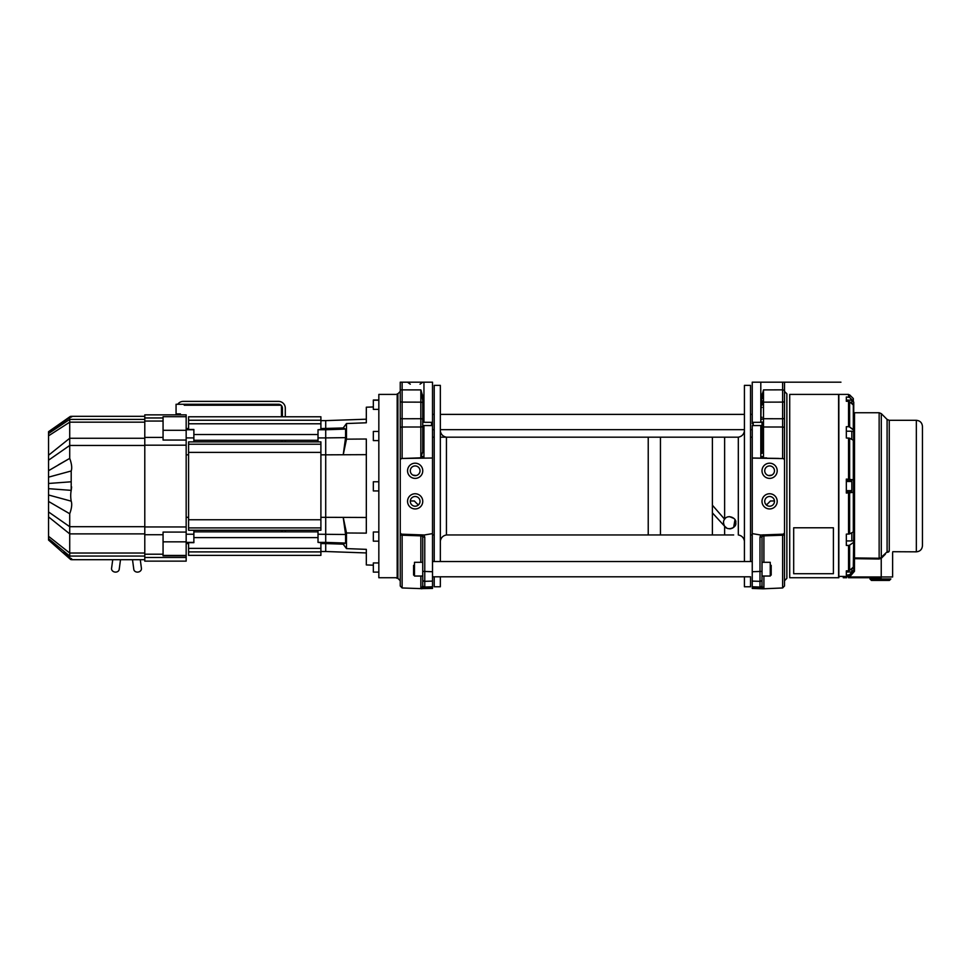 <?xml version="1.0" encoding="UTF-8"?>
<svg xmlns="http://www.w3.org/2000/svg" width="971" height="971" viewBox="0 0 971 971"><rect width="100%" height="100%" fill="white"/><g stroke="black" fill="none" stroke-linecap="round" stroke-linejoin="round"><path stroke-width="1.46" d="M397.175 577.733L397.175 393.85L397.175 577.733L378.836 577.733L378.836 394.408L395.877 394.408M378.836 409.374L373.337 409.374L373.337 400.028L378.836 400.028M378.836 440.591L373.337 440.591L373.337 431.427L378.836 431.427M378.836 572.113L373.337 572.113L373.337 562.937L378.836 562.937M378.836 541.163L373.337 541.163L373.337 531.999L378.836 531.999M378.836 490.938L373.337 490.938L373.337 481.762L378.836 481.762M880.406 578.959L869.955 578.959L871.424 580.427L889.387 580.427L890.856 578.959L880.406 578.959M922.45 486.07L922.45 426.427C922.086 422.713 920.047 420.674 916.345 420.309L916.345 551.831C920.047 551.467 922.086 549.428 922.45 545.714L922.45 486.07M892.774 551.71L916.345 551.831M916.345 420.309L889.254 420.309L889.254 551.152C894.728 552.014 894.728 552.014 889.254 551.152L887.093 551.856L880.855 557.742L879.143 558.252L880.794 557.779L887.093 551.856L887.093 419.423L881.304 413.634L881.304 557.366M854.529 557.937L879.143 558.252L854.529 557.937L854.529 412.736L879.143 412.736L879.143 558.252M892.628 552.584L892.628 576.968L849.601 576.968L854.48 571.251L854.48 558.677L879.083 559.005L881.231 558.361L885.394 554.162M884.508 555.06L883.634 555.934M888.732 551.904L887.203 552.39L888.732 551.904C893.878 552.778 893.878 552.778 888.732 551.904C893.878 552.778 893.878 552.778 888.732 551.904M849.625 576.082L853.315 572.356L849.625 576.082M853.315 564.758L853.764 541.818L853.764 571.276L853.764 570.013L849.625 574.711L846.336 575.16L846.336 570.839L848.545 570.839L848.545 545.447L846.336 545.447L846.336 534.135L849.625 533.929L853.764 531.683L853.315 567.113L849.625 570.438L849.625 545.144L848.545 545.447M853.764 530.251L853.764 492.333L846.336 493.062L846.336 479.079L853.764 479.808L853.764 440.458L849.625 438.212L846.336 438.006L846.336 426.694L848.545 426.694L848.545 401.302L846.336 401.302L846.336 396.981L849.625 397.43L849.625 394.857L853.315 398.535L853.315 401.072L849.625 397.43L853.764 402.128L853.315 530.251M853.315 542.571L849.625 545.144M853.315 492.491L853.315 532.193M849.625 533.929L849.625 493.001M853.764 402.128C853.764 398.802 853.764 398.802 853.764 402.128M853.315 407.383L853.764 430.323L849.625 426.997L853.315 429.57L853.315 405.028L849.625 401.703L849.625 426.997L848.545 426.694M853.764 571.251L853.764 570.013L853.764 571.251M853.764 440.458C853.764 403.026 853.764 403.026 853.764 440.458M838.847 576.386L838.847 577.733L838.847 576.422L848.545 576.519L838.847 576.386L838.847 394.408L848.545 394.408L848.545 396.981M848.545 575.16L848.545 576.495M848.545 493.062L848.545 534.135M848.545 438.006L848.545 479.079M849.625 407.383L848.545 407.383M853.315 439.948L853.315 479.65M849.625 479.14L849.625 438.212M849.625 564.758L848.545 564.758M853.315 571.082L853.315 572.356M849.625 576.058L849.625 574.711M848.46 577.733L881.17 577.733L848.46 577.733M844.964 577.733C850.863 577.733 839.065 577.733 844.964 577.733C850.863 577.733 839.065 577.733 844.964 577.733M880.406 577.733C868.766 577.733 868.766 577.733 880.406 577.733C892.046 577.733 892.046 577.733 880.406 577.733M838.604 486.07L838.604 394.408L789.714 394.408L789.714 577.733L838.604 577.733L838.604 486.07M846.336 401.302L846.336 400.125L851.834 400.125L851.834 403.693M846.336 431.197L851.834 431.197L851.834 439.256M851.834 488.704L851.834 487.151M846.336 481.482L851.834 481.482L851.834 490.658L846.336 490.658M851.834 532.885L851.834 540.944L846.336 540.944M846.336 534.948L846.336 534.135M851.834 568.448L851.834 572.016L846.336 572.016M833.397 527.787L833.397 573.727L793.683 573.727L793.683 527.787L833.397 527.787M778.681 458.421L752.246 458.009L752.246 425.589L760.803 425.541L760.803 457.717L763.497 457.572L763.497 426.985L782.626 427.022L782.626 418.756L763.497 418.719A1.529 0.619 0 0 0 762.017 419.326M766.653 457.924L764.663 457.924M765.791 504.374L767.09 504.374L770.428 500.987L774.445 500.951M762.017 405.065L761.288 405.041L762.017 405.065L762.017 400.525M774.47 470.789A4.867 4.867 180 0 1 767.163 475.001A4.867 4.867 180 0 1 767.163 466.578A4.867 4.867 180 0 1 774.47 470.789M774.47 501.352A4.867 4.867 180 0 1 767.163 505.563A4.867 4.867 180 0 1 767.163 497.14A4.867 4.867 180 0 1 774.47 501.352M762.793 534.887L763.91 534.851L762.017 536.805A1.954 0.947 180 0 1 763.91 535.858L782.626 535.203L782.626 587.965L784.507 586.011L784.507 532.242A1.954 1.954 180 0 1 782.626 534.196L760.669 535.021L782.626 534.196A1.954 1.954 0 0 0 784.507 532.242L784.507 382.186L840.947 382.186L769.7 382.186M753.205 422.336L753.205 425.577M762.017 422.021L762.017 453.384L762.017 422.021M784.507 580.755L786.874 578.315L786.874 393.825L784.507 391.386L784.507 534.268A1.954 0.947 180 0 1 782.626 535.203M760.803 382.186L760.803 422.3L752.246 422.336L752.246 382.186L784.507 382.186M752.246 423.659L752.246 422.021M753.205 423.125A1.469 0.643 0 0 0 752.246 423.732M784.507 460.436A1.954 1.954 0 0 0 783.16 458.579L752.246 458.094L752.246 534.96L750.534 534.96M760.669 535.021L760.002 537.218L760.669 535.021L752.246 533.613L752.246 588.025L761.422 588.426M782.626 587.965L763.121 588.814L752.246 588.438L761.13 588.353L760.002 587.613A1.954 1.954 -0 0 0 762.017 585.659L763.048 588.802L760.002 587.042A1.954 1.954 0 0 0 762.017 585.088L762.017 536.805A1.954 0.947 0 0 1 763.91 535.858L763.91 562.294M762.514 587.601L762.186 586.787M752.246 586.775L760.002 587.042L760.002 537.218L762.017 536.805A1.954 1.954 180 0 1 763.327 534.96L762.017 536.805A1.954 1.954 -0 0 1 763.898 534.851M762.017 536.805L762.017 579.444A1.954 1.906 -0 0 1 760.002 581.35L752.246 581.095M784.507 390.354L782.626 389.844L782.626 402.103L782.626 389.844L763.497 389.893L763.497 426.985M760.803 422.3L761.288 398.656L763.497 389.893L762.017 398.85M761.725 395.318L763.024 391.896M762.017 404.579L761.288 404.555L762.017 404.579M760.803 456.528L763.497 456.528M763.485 422.154L762.017 422.179M761.288 407.419L762.017 407.444M768.571 475.547L771.884 475.086M724.33 519.703L724.621 519.242C723.152 520.869 723.152 523.199 724.621 526.233L724.621 534.96L724.621 526.233L727.012 528.26M724.524 526.088L724.621 526.233C723.164 523.199 723.164 520.869 724.621 519.242C727.789 513.78 737.074 518.308 735.739 522.738C737.135 527.532 727.534 531.38 724.621 526.233L712.398 512.882L712.398 534.96L733.663 534.96M440.336 437.181L660.45 437.181L660.45 534.96L660.45 437.181L712.398 437.181L712.398 505.199L724.621 519.242L724.621 437.181L724.621 519.242C723.164 520.869 723.164 523.199 724.621 526.233M712.398 505.199L712.398 512.882M648.227 437.181L648.227 534.96L648.227 437.181M712.398 486.07L712.398 534.96L446.442 534.96L446.442 437.181C443.031 436.525 440.992 434.486 440.336 431.075M744.417 541.065C743.762 537.655 741.723 535.616 738.312 534.96L738.312 437.181C741.723 436.525 743.762 434.486 744.417 431.075M729.634 528.843L731.151 528.661L729.634 528.843M732.243 528.26L733.663 527.326L734.974 519.776M734.015 518.478L729.5 516.633M744.417 561.529L744.417 385.366L750.534 385.366L750.534 561.529M750.534 576.798L750.534 586.775L744.417 586.775L744.417 576.798L440.336 576.798L440.336 586.775L434.219 586.775L434.219 576.798L432.508 576.798L750.534 576.798M423.635 534.96L402.128 534.196L424.084 535.021L432.508 533.613L432.508 458.009L402.128 458.482A1.954 1.954 0 0 0 400.246 460.436L400.246 532.242A1.954 1.954 0 0 0 402.128 534.196M434.219 561.529L434.219 385.366L440.336 385.366L440.336 561.529M400.246 388.449L400.246 382.186L432.508 382.186L432.508 458.009M414.496 565.353L413.573 565.353L413.573 575.099L413.573 569.164L413.573 572.975L414.496 572.975M413.573 565.353L413.573 569.164L414.496 569.164M422.737 576.034L414.496 576.034L414.496 562.294L422.737 562.294L422.737 585.659L422.737 536.805A1.954 1.954 0 0 0 421.426 534.96L422.737 536.805A1.954 1.954 180 0 0 420.856 534.851L421.086 534.863M771.192 575.099L771.192 565.353L771.192 575.099M770.258 572.975L771.192 572.975L771.192 569.164L770.258 569.164M770.258 565.353L771.192 565.353M762.017 562.294L770.258 562.294L770.258 576.034L762.017 576.034M420.018 470.789A4.867 4.867 0 0 1 412.724 475.001A4.867 4.867 0 0 1 412.724 466.578A4.867 4.867 0 0 1 420.018 470.789M420.018 501.352A4.867 4.867 0 0 1 412.724 505.563A4.867 4.867 0 0 1 412.724 497.14A4.867 4.867 0 0 1 420.018 501.352M400.246 382.186L400.246 460.436M423.028 395.318L423.477 405.041M421.256 390.815L421.256 391.519M431.549 423.125A1.469 0.643 -0 0 1 432.508 423.732L432.508 425.589L432.508 422.336L423.914 422.3L423.914 400.198L420.844 389.893L400.246 389.881M424.084 535.021L424.764 537.218L424.764 581.35A1.954 1.906 180 0 1 422.737 579.444L422.737 585.659A1.954 1.954 0 0 0 424.764 587.613L421.705 588.802L422.737 585.659L422.737 571.373L432.508 571.725L432.508 533.613M422.191 587.71L421.705 588.802M424.764 537.218L422.737 536.805L420.856 534.851M420.844 576.034L420.844 588.62L432.508 588.438L423.599 588.353L432.508 588.025L432.508 571.725M422.737 536.805L422.737 536.805A1.954 0.947 -0 0 0 420.844 535.858L420.844 562.294M423.623 588.353L424.764 587.042L432.508 586.775M432.508 423.732L432.508 425.589L423.951 425.541L423.951 457.717L402.128 458.482L402.128 427.022L420.844 426.997L420.844 418.719L402.128 418.756L402.128 427.022A1.954 0.959 0 0 0 400.246 427.98M434.219 534.96L432.508 534.96L432.508 532.982M431.549 423.04A1.469 0.668 180 0 1 432.508 423.659M423.951 422.3L423.951 382.186M400.246 532.242L400.246 586.011L402.128 587.965L402.128 535.203L420.844 535.858M397.892 578.315L400.246 580.755L400.246 391.386L397.892 393.825L397.892 578.315L397.892 393.825M422.737 405.065L423.914 405.028L422.737 405.065L422.737 398.85L422.737 451.746L422.737 402.941A1.954 0.789 180 0 0 420.844 402.152L420.844 389.893L422.737 400.525M422.737 426.038A1.954 0.959 180 0 1 420.844 426.997L420.844 457.462L423.951 457.717M420.844 457.462L422.737 451.746M402.128 382.186L402.128 402.103L420.844 402.152L420.844 418.719A1.954 0.789 180 0 1 422.737 419.508M431.549 425.577L431.549 422.336M400.246 534.268A1.954 0.947 180 0 0 402.128 535.203A1.954 0.947 -0 0 1 400.246 534.268M422.737 404.579L423.914 404.531L422.737 404.579M410.308 500.951L414.338 500.987L417.664 504.374L418.962 504.374M421.887 456.528L423.951 456.528M422.737 407.541L423.914 407.504M412.869 475.086L416.183 475.547M69.839 558.046L71.199 559.199C72.206 559.029 71.708 558.641 69.718 558.022L63.431 552.633M71.199 559.648L71.514 558.653M48.55 540.046L70.665 559.539M71.623 486.944L71.211 490.282M69.572 513.659L48.55 501.449L48.55 511.948L69.718 526.695L69.718 513.744C71.708 508.27 72.206 504.083 71.199 501.157C70.555 497.455 70.555 493.851 71.199 490.355L71.199 470.984C72.206 468.058 71.708 463.871 69.718 458.397L69.718 417.433L71.636 416.947L71.029 416.328M48.55 431.682L70.337 416.425L48.55 431.682L48.55 455.241L69.718 438.261L144.788 438.261M69.718 458.397L48.55 470.692L48.55 501.449M144.788 445.458L69.718 445.458L48.55 460.193L48.55 455.241M48.55 470.692L48.55 460.193M69.718 558.022L69.718 556.067L48.55 538.614L48.55 536.308L69.718 553.033L69.718 533.88L48.55 516.9L48.55 511.948M48.55 539.864L48.55 538.614M144.788 556.067L69.718 556.067L69.718 553.033L144.788 553.033M48.55 536.308L48.55 516.9M140.273 559.697L141.426 568.375A3.848 3.216 172.4 0 1 141.45 568.885A3.848 3.216 172.4 0 1 135.989 571.87A3.848 3.216 172.4 0 1 133.804 569.394L132.505 559.697M119.227 568.885A3.848 3.216 -172.4 0 1 119.202 569.394A3.848 3.216 -172.4 0 1 113.753 571.737A3.848 3.216 -172.4 0 1 111.568 568.375L112.733 559.697M68.577 459.052L58.369 464.866M69.718 417.433L48.55 432.277M144.788 533.88L69.718 533.88L69.718 526.695L144.788 526.695M373.337 565.183L366.322 564.94L366.322 549.355L346.489 548.603L343.236 544.233L345.579 543.068L325.71 542.388L325.71 454.829L343.236 454.756L346.489 439.159L366.322 439.013L366.322 533.128L346.489 532.982L346.489 548.603M346.489 439.159L346.489 423.538L366.322 422.786L366.322 407.201L373.337 406.958M346.489 423.538L343.236 427.908L345.579 429.073L345.579 437.642L343.236 454.659M366.322 454.659L343.236 454.756M366.322 517.482L343.236 517.385L346.489 532.982M320.903 517.312L343.236 517.385M343.236 517.482L345.579 534.499L345.579 543.068M345.579 429.073L325.71 429.752L325.71 420.625L366.322 419.205M320.903 428.563L343.236 427.968M345.579 437.642L325.71 437.909L325.71 429.752L318.015 429.752L318.015 437.909L325.71 437.909L325.71 454.829L320.903 454.829M345.579 534.499L318.015 534.232L318.015 542.388L325.71 542.388L325.71 543.578L343.236 544.173M366.322 552.936L325.71 551.516L325.71 543.578L320.903 543.578M318.015 429.752L320.903 429.473L320.903 420.237L188.58 420.237L188.58 416.777L320.903 416.777L320.903 420.237M318.015 441.89L318.015 437.909M318.015 534.232L318.015 530.251M320.903 551.904L320.903 555.363L188.58 555.363L188.58 551.904L320.903 551.904L320.903 542.668L318.015 542.388M320.903 548.36L188.58 548.36L188.58 542.668L193.872 542.668L193.872 530.251M188.58 527.908L188.58 530.251L320.903 530.251L320.903 527.908L188.58 527.908L188.58 519.752L320.903 519.752L320.903 527.908M320.903 444.233L320.903 441.89L188.58 441.89L188.58 444.233L320.903 444.233L320.903 519.752M193.872 441.89L193.872 429.473L188.58 429.473L188.58 420.237M144.788 554.21L144.788 414.86L186.165 414.86L186.165 532.084L163.067 532.084L163.067 555.788L186.165 555.788L186.165 561.141L144.788 561.141L144.788 554.21L163.067 554.21M186.165 440.057L163.067 440.057L163.067 416.693L186.165 416.693M186.165 555.788L186.165 532.084M163.067 555.448L186.165 555.448M163.067 541.842L186.165 541.842M163.067 430.299L186.165 430.299M186.165 429.752L193.872 429.752M188.58 428.563L186.165 428.563M193.872 437.909L186.165 437.909M186.165 454.829L188.58 454.829M186.165 534.232L193.872 534.232M188.58 517.312L186.165 517.312M193.872 542.388L186.165 542.388M186.165 543.578L188.58 543.578M188.58 519.752L188.58 452.389L320.903 452.389M188.58 452.389L188.58 444.233M281.444 416.777L281.444 405.575L282.403 408.123A3.848 3.848 0 0 0 278.556 404.264L281.105 405.235L184.247 405.235L184.247 404.264L278.556 404.264L176.067 404.264L176.067 413.889L180.4 413.889L180.4 414.86M176.54 413.889L176.54 414.86M177.754 404.264A6.736 6.736 0 0 1 183.288 401.387L278.556 401.387A6.736 6.736 0 0 1 285.292 408.123L285.292 416.777M285.292 531.841L285.292 530.251M285.292 441.89L285.292 440.3M179.429 413.889L179.429 414.86L179.429 413.889M282.403 531.841L282.403 530.251L282.403 531.841M282.403 441.89L282.403 440.3L282.403 441.89M282.403 416.777L282.403 408.123L282.403 416.777M268.931 405.235L268.931 404.264M218.888 405.235L242.944 405.235M192.901 404.264L192.901 405.235M281.444 531.841L281.444 530.251M281.444 441.89L281.444 440.3M188.58 548.36L188.58 551.904M881.231 576.968L881.231 558.361M849.625 530.967L848.545 530.967M853.764 540.75L851.834 540.75M853.764 492.127L846.336 492.127M853.764 431.391L851.834 431.391M849.625 441.174L848.545 441.174M853.764 403.645L851.834 403.645M853.764 480.014L846.336 480.014M853.764 568.496L851.834 568.496M777.201 470.789A7.598 7.598 180 0 1 769.602 478.387A7.598 7.598 180 0 1 762.004 470.789A7.598 7.598 180 0 1 769.602 463.191A7.598 7.598 180 0 1 777.201 470.789M784.507 417.967A1.954 0.789 180 0 1 782.626 418.756L782.626 402.103A1.954 0.789 180 0 0 784.507 401.314M782.626 402.103L763.497 402.152A1.529 0.619 0 0 0 762.017 402.771M784.507 427.98A1.954 0.959 180 0 0 782.626 427.022L782.626 458.482M769.602 508.95A7.598 7.598 180 0 1 762.004 501.352A7.598 7.598 180 0 1 769.602 493.754A7.598 7.598 180 0 1 777.201 501.352A7.598 7.598 180 0 1 769.602 508.95M763.91 588.62L763.91 576.034M762.017 571.373L752.246 571.725M782.626 382.186L782.626 389.844M422.761 470.789A7.598 7.598 0 0 1 415.151 478.387A7.598 7.598 0 0 1 407.553 470.789A7.598 7.598 0 0 1 415.151 463.191A7.598 7.598 0 0 1 422.761 470.789M422.737 585.088A1.954 1.954 180 0 0 424.764 587.042L424.764 581.35L432.508 581.095M415.151 493.754A7.598 7.598 0 0 1 422.761 501.352A7.598 7.598 0 0 1 415.151 508.95A7.598 7.598 0 0 1 407.553 501.352A7.598 7.598 0 0 1 415.151 493.754M400.246 417.967A1.954 0.789 0 0 0 402.128 418.756L402.128 402.103A1.954 0.789 -0 0 1 400.246 401.314M48.55 432.095L61.804 422.992M69.936 417.396L71.029 416.644M48.55 435.833L69.718 422.167L144.788 422.167M48.55 488.668L71.199 490.355M48.55 483.473L71.199 481.786M48.55 477.149L71.199 470.984M48.55 494.992L71.199 501.157M48.55 433.527L69.718 419.387L144.788 419.387M188.58 423.781L320.903 423.781M144.788 534.718L163.067 534.718M144.788 421.05L163.067 421.05M144.788 437.423L163.067 437.423M144.788 557.488L186.165 557.488M144.788 526.95L186.165 526.95M144.788 445.191L186.165 445.191M144.788 417.955L163.067 417.955M373.337 400.21L378.836 400.21M889.254 420.309L887.093 419.423M879.143 412.736L881.304 413.634M849.625 530.251L848.545 530.251M849.625 441.89L848.545 441.89L849.625 441.89M849.625 410.818L848.545 410.818L849.625 410.818M849.625 561.323L848.545 561.323M761.956 382.186L770.44 382.186M762.017 417.287L761.288 417.275M762.017 426.767L760.803 426.791M712.398 437.181L738.312 437.181M750.534 437.181L752.246 437.181M440.336 541.065C440.992 537.655 443.031 535.616 446.442 534.96M432.508 437.181L434.219 437.181M752.246 414.386L750.534 414.386M744.417 414.386L440.336 414.386M434.219 414.386L432.508 414.386M752.246 429.668L750.534 429.668M744.417 429.668L440.336 429.668M434.219 429.668L432.508 429.668M752.246 561.529L432.508 561.529M397.175 578.291L395.877 577.733M420.018 384.188L422.81 382.186M410.296 384.188L407.504 382.186M422.737 426.767L423.951 426.791M422.737 417.287L423.914 417.263M402.128 587.965L420.844 588.62M119.202 569.394L120.501 559.697M144.788 416.304L71.648 416.304M144.788 559.697L71.648 559.697M325.71 551.516L320.903 551.516M325.71 420.625L320.903 420.625M318.015 440.3L193.872 440.3L318.015 440.3M318.015 434.523L193.872 434.523M318.015 531.841L193.872 531.841M318.015 537.618L193.872 537.618"/></g></svg>
